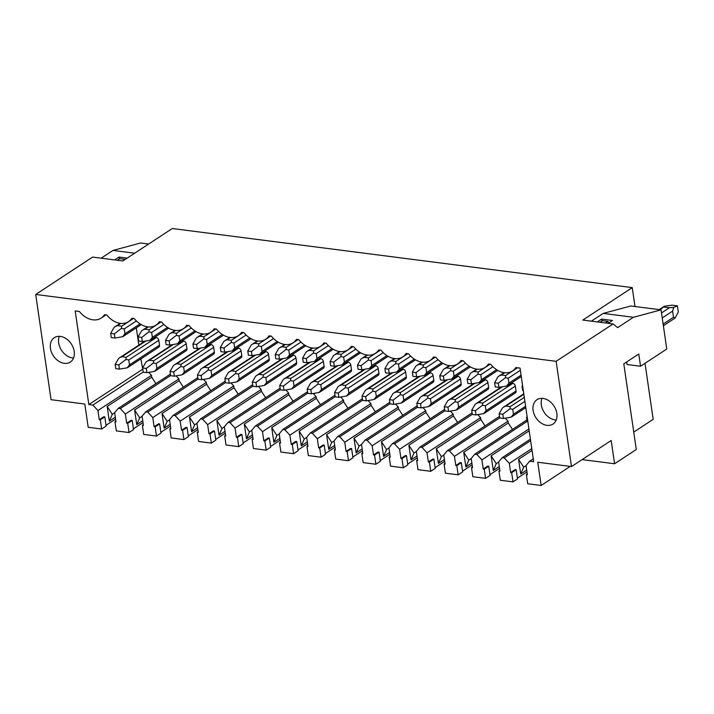 <?xml version="1.0" encoding="UTF-8"?>
<svg xmlns="http://www.w3.org/2000/svg" width="714" height="714" viewBox="0 0 714 714"><rect width="100%" height="100%" fill="white"/><g stroke="black" fill="none" stroke-linecap="round" stroke-linejoin="round"><path stroke-width="1.07" d="M582.124 459.584L614.576 463.761L636.29 449.499L623.795 363.837L638.771 354.001L640.556 366.237L627.062 364.506L626.687 361.936M659.959 309.724L664.493 306.235L664.074 307.029L669.473 307.716L673.704 307.422L672.615 311.125L673.507 317.248L675.23 317.864L673.597 319.033M661.057 309.867L633.416 317.293L603.187 313.401L630.828 305.985L661.057 309.867L666.769 349.03L640.556 366.237M633.755 432.095L653.185 419.332L645.019 363.31M148.646 244.027L140.622 243.001L112.982 250.418L101.156 258.182M675.23 317.864L678.3 311.982L677.407 305.86L673.704 307.422M664.493 306.235L672.008 305.164L677.407 305.86M101.629 429.016L100.29 419.832L99.264 419.707L103.762 416.753L104.788 416.887L106.127 426.062L101.629 429.016L88.188 427.284L84.796 404.035L51.051 399.697L35.7 294.463L92.615 257.085L122.853 260.967L172.279 228.516L632.247 287.617L635.005 306.52M134.669 253.211L112.982 250.418M114.651 259.914L118.988 257.067L127.181 258.12M633.416 317.293L617.69 327.619L613.058 323.96L582.82 320.068L632.247 287.617M603.187 313.401L591.362 321.166M597.306 321.934L601.634 319.087L612.433 320.47L608.096 323.317M119.274 259.003L118.988 257.067M117.355 260.262L119.818 258.647L125.245 259.396M125.218 259.343L122.754 260.958M600.001 322.282L602.464 320.657L607.864 321.354L605.401 322.969M601.92 321.014L601.634 319.087M607.864 321.354L608.73 322.906M613.058 323.96L556.144 361.329L571.495 466.572L537.749 462.235L541.141 485.484L527.7 483.753L526.361 474.578L527.28 473.98M35.7 294.463L556.144 361.329M522.71 386.354L522.032 386.274L522.559 385.346M522.032 386.274L522.639 390.433L523.317 390.522M505.217 418.154L508.002 421.18L508.27 423.009L512.447 429.426M477.791 414.629L480.584 417.654L480.852 419.484L485.02 425.901M450.364 411.103L453.158 414.129L453.426 415.967L457.603 422.376M422.938 407.578L425.731 410.604L425.999 412.442L430.176 418.85M395.511 404.062L398.305 407.078L398.573 408.917L402.75 415.325M368.085 400.536L370.878 403.553L371.146 405.391L375.323 411.808M340.658 397.011L343.452 400.036L343.72 401.866L347.897 408.283M313.232 393.485L316.025 396.511L316.293 398.341L320.47 404.758M285.814 389.96L288.599 392.986L288.867 394.824L293.043 401.232M258.388 386.444L261.172 389.46L261.44 391.299L265.617 397.707M230.961 382.918L233.746 385.935L234.013 387.773L238.19 394.182M203.535 379.393L206.328 382.409L206.596 384.248L210.764 390.665M176.108 375.867L178.902 378.893L179.169 380.723L183.346 387.14M148.682 372.342L151.475 375.368L151.743 377.197L155.92 383.614M142.818 369.45L140.863 358.91M136.329 327.824L138.846 345.13M475.381 410.72L471.704 410.247L472.32 414.468L475.997 414.941L475.381 410.72L482.486 405.257L482.789 403.089L512.822 383.364L511.153 383.15M475.997 414.941L483.735 413.611L486.02 410.711L516.052 390.986A2.651 1.955 56.7 0 1 515.347 392.932L484.315 413.308M516.052 390.986L515.338 386.096A2.651 1.955 56.7 0 0 512.822 383.364M447.955 407.194L444.286 406.721L444.902 410.943L448.57 411.416L447.955 407.194L455.059 401.732L455.362 399.563L485.395 379.848L483.726 379.634M448.57 411.416L456.308 410.086L458.593 407.185L488.626 387.461A2.651 1.955 56.7 0 1 487.921 389.407L456.889 409.782M488.626 387.461L487.912 382.57A2.651 1.955 56.7 0 0 485.395 379.848M420.528 403.669L416.86 403.196L417.476 407.417L421.144 407.89L420.528 403.669L427.632 398.207L427.936 396.038L457.969 376.323L456.3 376.108M421.144 407.89L428.882 406.561L431.167 403.66L461.199 383.945A2.651 1.955 56.7 0 1 460.494 385.881L429.462 406.257M461.199 383.945L460.485 379.045A2.651 1.955 56.7 0 0 457.969 376.323M393.102 400.143L389.433 399.67L390.049 403.892L393.717 404.365L393.102 400.143L400.206 394.69L400.509 392.513L430.542 372.797L428.873 372.583M393.717 404.365L401.455 403.035L403.74 400.135L433.773 380.419A2.651 1.955 56.7 0 1 433.068 382.356L402.036 402.732M433.773 380.419L433.059 375.519A2.651 1.955 56.7 0 0 430.542 372.797M365.675 396.618L362.007 396.145L362.623 400.375L366.291 400.84L365.675 396.618L372.779 391.165L373.092 388.996L403.115 369.272L401.447 369.058M366.291 400.84L374.029 399.51L376.314 396.609L406.346 376.894A2.651 1.955 56.7 0 1 405.641 378.831L374.609 399.206M406.346 376.894L405.632 371.994A2.651 1.955 56.7 0 0 403.115 369.272M338.249 393.102L334.58 392.629L335.196 396.85L338.864 397.323L338.249 393.102L345.353 387.64L345.665 385.471L375.689 365.746L374.02 365.532M338.864 397.323L346.602 395.993L348.896 393.084L378.92 373.368A2.651 1.955 56.7 0 1 378.224 375.305L347.183 395.69M378.92 373.368L378.206 368.478A2.651 1.955 56.7 0 0 375.689 365.746M310.822 389.576L307.154 389.103L307.77 393.325L311.438 393.798L310.822 389.576L317.935 384.114L318.239 381.945L348.271 362.23L346.602 362.007M311.438 393.798L319.176 392.468L321.47 389.567L351.493 369.843A2.651 1.955 56.7 0 1 350.797 371.789L319.756 392.164M351.493 369.843L350.779 364.952A2.651 1.955 56.7 0 0 348.271 362.23M283.396 386.051L279.727 385.578L280.343 389.799L284.011 390.272L283.396 386.051L290.509 380.589L290.812 378.42L320.845 358.705L319.176 358.49M284.011 390.272L291.749 388.943L294.043 386.042L324.076 366.318A2.651 1.955 56.7 0 1 323.371 368.263L292.338 388.639M324.076 366.318L323.362 361.427A2.651 1.955 56.7 0 0 320.845 358.705M255.978 382.526L252.301 382.052L252.917 386.274L256.594 386.747L255.978 382.526L263.082 377.063L263.386 374.895L293.418 355.179L291.749 354.965M256.594 386.747L264.332 385.417L266.617 382.517L296.649 362.801A2.651 1.955 56.7 0 1 295.944 364.738L264.912 385.114M296.649 362.801L295.935 357.901A2.651 1.955 56.7 0 0 293.418 355.179M228.551 379L224.874 378.527L225.49 382.749L229.167 383.222L228.551 379L235.656 373.547L235.959 371.369L265.992 351.654L264.323 351.44M229.167 383.222L236.905 381.892L239.19 378.991L269.223 359.276A2.651 1.955 56.7 0 1 268.518 361.213L237.485 381.588M269.223 359.276L268.509 354.376A2.651 1.955 56.7 0 0 265.992 351.654M201.125 375.475L197.448 375.011L198.064 379.232L201.741 379.696L201.125 375.475L208.229 370.022L208.533 367.853L238.565 348.129L236.896 347.914M201.741 379.696L209.479 378.366L211.763 375.466L241.796 355.75A2.651 1.955 56.7 0 1 241.091 357.687L210.059 378.063M241.796 355.75L241.082 350.86A2.651 1.955 56.7 0 0 238.565 348.129M173.698 371.958L170.021 371.485L170.637 375.707L174.314 376.18L173.698 371.958L180.803 366.496L181.106 364.327L211.139 344.603L209.47 344.389M174.314 376.18L182.052 374.85L184.337 371.949L214.37 352.225A2.651 1.955 56.7 0 1 213.665 354.162L182.632 374.547M214.37 352.225L213.656 347.334A2.651 1.955 56.7 0 0 211.139 344.603M146.272 368.433L142.604 367.96L143.219 372.181L146.888 372.654L146.272 368.433L153.376 362.971L153.68 360.802L183.712 341.087L182.043 340.873M146.888 372.654L154.626 371.325L156.91 368.424L186.943 348.7A2.651 1.955 56.7 0 1 186.238 350.645L155.206 371.021M186.943 348.7L186.229 343.809A2.651 1.955 56.7 0 0 183.712 341.087M118.845 364.908L115.177 364.435L115.793 368.656L119.461 369.129L118.845 364.908L125.95 359.445L126.253 357.277L156.286 337.561L154.617 337.347M119.461 369.129L127.199 367.799L129.484 364.899L159.517 345.174A2.651 1.955 56.7 0 1 158.811 347.12L127.779 367.496M159.517 345.174L158.803 340.283A2.651 1.955 56.7 0 0 156.286 337.561M527.235 417.378L526.557 417.288L527.084 416.378M526.557 417.288L527.173 421.51L527.851 421.599M510.215 406.614L505.896 406.052L503.772 406.953L502.549 407.837L499.131 413.772L499.746 417.993L503.424 418.466L502.808 414.236L509.912 408.783L510.215 406.614L524.308 397.359M502.808 414.236L499.131 413.772M503.424 418.466L511.162 417.137L513.446 414.227L512.732 409.336L509.912 408.783M508.912 383.15L508.198 378.25L505.405 377.697L505.682 375.528L501.362 374.975L499.256 375.859L498.033 376.742L494.606 382.749L495.213 386.908L498.89 387.381L506.628 386.051L508.912 383.15L521.077 375.162M498.89 387.381L498.283 383.222L505.405 377.697M498.283 383.222L494.606 382.749M507.11 385.319L506.628 386.051L507.11 385.319M511.643 416.405L511.162 417.137L511.643 416.405M482.789 403.089L478.469 402.535L476.345 403.437L475.122 404.311L471.704 410.247M486.02 410.711L485.306 405.811L482.486 405.257M481.486 379.625L480.772 374.725L477.978 374.172L478.255 372.003L473.935 371.45L471.838 372.333L470.606 373.226L467.179 379.223L467.786 383.382L471.463 383.855L479.201 382.526L481.486 379.625L496.596 369.7M471.463 383.855L470.856 379.696L477.978 374.172M470.856 379.696L467.179 379.223M479.683 381.794L479.201 382.526L479.683 381.794M484.217 412.879L483.735 413.611L484.217 412.879M455.362 399.563L451.043 399.01L448.919 399.911L447.705 400.786L444.286 406.721M458.593 407.185L457.879 402.285L455.059 401.732M454.059 376.099L453.345 371.209L450.552 370.646L450.829 368.478L446.509 367.924L444.411 368.817L443.18 369.7L439.753 375.698L440.359 379.857L444.037 380.33L451.775 379L454.059 376.099L469.169 366.175M444.037 380.33L443.43 376.171L450.552 370.646M443.43 376.171L439.753 375.698M452.257 378.268L451.775 379L452.257 378.268M456.79 409.354L456.308 410.086L456.79 409.354M427.936 396.038L423.616 395.485L421.492 396.386L420.278 397.261L416.86 403.196M431.167 403.66L430.453 398.769L427.632 398.207M426.633 372.574L425.919 367.683L423.125 367.121L423.402 364.961L419.082 364.399L416.985 365.291L415.753 366.175L412.335 372.172L412.942 376.34L416.61 376.805L424.348 375.475L426.633 372.574L441.743 362.65M416.61 376.805L416.003 372.646L423.125 367.121M416.003 372.646L412.335 372.172M424.83 374.743L424.348 375.475L424.83 374.743M429.364 405.829L428.882 406.561L429.364 405.829M400.509 392.513L396.19 391.959L394.066 392.861L392.852 393.744L389.433 399.67M403.74 400.135L403.026 395.244L400.206 394.69M399.206 369.049L398.492 364.158L395.699 363.596L395.975 361.436L391.656 360.882L389.558 361.766L388.327 362.65L384.908 368.656L385.515 372.815L389.184 373.288L396.922 371.958L399.206 369.049L414.325 359.133M389.184 373.288L388.577 369.12L395.699 363.596M388.577 369.12L384.908 368.656M397.403 371.226L396.922 371.958L397.403 371.226M401.937 402.303L401.455 403.035L401.937 402.303M373.092 388.996L368.772 388.434L366.648 389.335L365.425 390.219L362.007 396.145M376.314 396.609L375.6 391.718L372.779 391.165M371.78 365.532L371.066 360.632L368.281 360.07L368.549 357.91L364.238 357.357L362.132 358.241L360.9 359.124L357.482 365.131L358.089 369.29L361.757 369.763L369.495 368.433L371.78 365.532L386.899 355.608M361.757 369.763L361.15 365.604L368.281 360.07M361.15 365.604L357.482 365.131M369.977 367.701L369.495 368.433L369.977 367.701M374.52 398.778L374.029 399.51L374.52 398.778M345.665 385.471L341.346 384.917L339.221 385.819L337.999 386.693L334.58 392.629M348.896 393.084L348.182 388.193L345.353 387.64M344.362 362.007L343.648 357.107L340.855 356.554L341.131 354.385L336.812 353.832L334.705 354.715L333.483 355.608L330.055 361.605L330.662 365.764L334.331 366.237L342.068 364.908L344.362 362.007L359.472 352.082M334.331 366.237L333.724 362.078L340.855 356.554M333.724 362.078L330.055 361.605M342.559 364.176L342.068 364.908L342.559 364.176M347.093 395.261L346.602 395.993L347.093 395.261M318.239 381.945L313.919 381.392L311.795 382.293L310.572 383.168L307.154 389.103M321.47 389.567L320.756 384.667L317.935 384.114M316.936 358.482L316.222 353.591L313.428 353.028L313.705 350.86L309.385 350.306L307.279 351.19L306.056 352.082L302.629 358.08L303.236 362.239L306.904 362.712L314.642 361.382L316.936 358.482L332.046 348.557M306.904 362.712L306.297 358.553L313.428 353.028M306.297 358.553L302.629 358.08M315.133 360.65L314.642 361.382L315.133 360.65M319.667 391.736L319.176 392.468L319.667 391.736M290.812 378.42L286.493 377.867L284.368 378.768L283.146 379.643L279.727 385.578M294.043 386.042L293.329 381.142L290.509 380.589M289.509 354.956L288.795 350.065L286.002 349.503L286.278 347.334L281.959 346.781L279.852 347.673L278.63 348.557L275.202 354.555L275.809 358.714L279.477 359.187L287.215 357.857L289.509 354.956L304.619 345.032M279.477 359.187L278.871 355.028L286.002 349.503M278.871 355.028L275.202 354.555M287.706 357.125L287.215 357.857L287.706 357.125M292.24 388.211L291.749 388.943L292.24 388.211M263.386 374.895L259.066 374.341L256.942 375.243L255.719 376.117L252.301 382.052M266.617 382.517L265.903 377.626L263.082 377.063M262.083 351.431L261.369 346.54L258.575 345.978L258.852 343.818L254.532 343.255L252.426 344.148L251.203 345.032L247.776 351.029L248.383 355.197L252.051 355.661L259.798 354.331L262.083 351.431L277.193 341.515M252.051 355.661L251.444 351.502L258.575 345.978M251.444 351.502L247.776 351.029M260.28 353.6L259.798 354.331L260.28 353.6M264.814 384.685L264.332 385.417L264.814 384.685M235.959 371.369L231.639 370.816L229.515 371.717L228.293 372.601L224.874 378.527M239.19 378.991L238.476 374.1L235.656 373.547M234.656 347.914L233.942 343.015L231.149 342.452L231.425 340.292L227.106 339.739L224.999 340.623L223.777 341.506L220.349 347.513L220.956 351.672L224.633 352.145L232.371 350.815L234.656 347.914L249.766 337.99M224.633 352.145L224.026 347.977L231.149 342.452M224.026 347.977L220.349 347.513M232.853 350.083L232.371 350.815L232.853 350.083M237.387 381.16L236.905 381.892L237.387 381.16M208.533 367.853L204.213 367.291L202.089 368.192L200.866 369.076L197.448 375.011M211.763 375.466L211.049 370.575L208.229 370.022M207.23 344.389L206.516 339.489L203.722 338.936L203.999 336.767L199.679 336.214L197.582 337.097L196.35 337.981L192.923 343.987L193.53 348.146L197.207 348.619L204.945 347.29L207.23 344.389L222.34 334.464M197.207 348.619L196.6 344.46L203.722 338.936M196.6 344.46L192.923 343.987M205.427 346.558L204.945 347.29L205.427 346.558M209.961 377.635L209.479 378.366L209.961 377.635M181.106 364.327L176.786 363.774L174.662 364.675L173.44 365.55L170.021 371.485M184.337 371.949L183.623 367.05L180.803 366.496M179.803 340.864L179.089 335.964L176.296 335.41L176.572 333.242L172.252 332.688L170.155 333.572L168.923 334.464L165.496 340.462L166.103 344.621L169.78 345.094L177.518 343.764L179.803 340.864L194.913 330.939M169.78 345.094L169.173 340.935L176.296 335.41M169.173 340.935L165.496 340.462M178 343.032L177.518 343.764L178 343.032M182.534 374.118L182.052 374.85L182.534 374.118M153.68 360.802L149.36 360.249L147.236 361.15L146.022 362.025L142.604 367.96M156.91 368.424L156.196 363.524L153.376 362.971M152.377 337.338L151.663 332.447L148.869 331.885L149.146 329.716L144.826 329.163L142.729 330.046L141.497 330.939L138.079 336.937L138.686 341.096L142.354 341.569L150.092 340.239L152.377 337.338L167.487 327.414M142.354 341.569L141.747 337.41L148.869 331.885M141.747 337.41L138.079 336.937M150.574 339.507L150.092 340.239L150.574 339.507M155.108 370.593L154.626 371.325L155.108 370.593M126.253 357.277L121.933 356.723L119.809 357.625L118.595 358.499L115.177 364.435M129.484 364.899L128.77 359.999L125.95 359.445M124.95 333.813L124.236 328.922L121.442 328.36L121.719 326.191L117.399 325.638L115.302 326.53L114.07 327.414L110.652 333.411L111.259 337.57L114.927 338.043L122.665 336.713L124.95 333.813L140.069 323.888M114.927 338.043L114.32 333.884L121.442 328.36M114.32 333.884L110.652 333.411M123.147 335.982L122.665 336.713L123.147 335.982M127.681 367.067L127.199 367.799L127.681 367.067M99.264 419.707L97.925 410.523L92.891 405.079L88.848 404.552L75.184 310.938L79.388 311.482A19.894 14.664 -123.3 0 0 101.147 318.096A19.894 14.664 -123.3 0 0 104.458 314.704L106.814 314.999A19.894 14.664 -123.3 0 0 128.574 321.612A19.894 14.664 -123.3 0 0 131.885 318.221L134.241 318.524A19.894 14.664 -123.3 0 0 156 325.138A19.894 14.664 -123.3 0 0 159.311 321.746L161.667 322.05A19.894 14.664 -123.3 0 0 183.427 328.663A19.894 14.664 -123.3 0 0 186.738 325.272L189.094 325.575A19.894 14.664 -123.3 0 0 210.844 332.188A19.894 14.664 -123.3 0 0 214.164 328.797L216.52 329.1A19.894 14.664 -123.3 0 0 238.271 335.714A19.894 14.664 -123.3 0 0 241.582 332.322L243.947 332.626A19.894 14.664 -123.3 0 0 265.697 339.239A19.894 14.664 -123.3 0 0 269.008 335.839L271.365 336.142A19.894 14.664 -123.3 0 0 293.124 342.756A19.894 14.664 -123.3 0 0 296.435 339.364L298.791 339.668A19.894 14.664 -123.3 0 0 320.55 346.281A19.894 14.664 -123.3 0 0 323.861 342.89L326.218 343.193A19.894 14.664 -123.3 0 0 347.977 349.806A19.894 14.664 -123.3 0 0 351.288 346.415L353.644 346.718A19.894 14.664 -123.3 0 0 375.403 353.332A19.894 14.664 -123.3 0 0 378.715 349.94L381.071 350.244A19.894 14.664 -123.3 0 0 402.83 356.857A19.894 14.664 -123.3 0 0 406.141 353.466L408.497 353.769A19.894 14.664 -123.3 0 0 430.256 360.374A19.894 14.664 -123.3 0 0 433.568 356.982L435.924 357.286A19.894 14.664 -123.3 0 0 457.683 363.899A19.894 14.664 -123.3 0 0 460.994 360.508L463.35 360.811A19.894 14.664 -123.3 0 0 485.101 367.424A19.894 14.664 -123.3 0 0 488.421 364.033L490.777 364.336A19.894 14.664 -123.3 0 0 512.527 370.95A19.894 14.664 -123.3 0 0 515.838 367.558L520.042 368.094L533.697 461.717L529.654 461.19L533.278 458.807M513.018 481.87L511.679 472.695L510.653 472.561L515.142 469.607L516.168 469.741L517.507 478.916L513.018 481.87L500.273 480.236L498.934 471.053L499.854 470.455M510.653 472.561L509.314 463.386L504.28 457.933L502.228 457.665L498.622 462.012L499.961 471.186L498.934 471.053M485.591 478.344L484.253 469.169L483.226 469.036L487.716 466.09L488.742 466.215L490.081 475.399L485.591 478.344L472.846 476.711L471.508 467.527L472.427 466.929M483.226 469.036L481.888 459.861L476.854 454.407L474.801 454.149L471.195 458.486L472.534 467.661L471.508 467.527M458.165 474.819L456.826 465.644L455.8 465.51L460.289 462.565L461.315 462.69L462.654 471.874L458.165 474.819L445.42 473.186L444.081 464.011L445 463.404M455.8 465.51L454.461 456.335L449.427 450.882L447.375 450.623L443.769 454.961L445.108 464.136L444.081 464.011M430.738 471.302L429.4 462.119L428.373 461.985L432.862 459.04L433.889 459.173L435.228 468.348L430.738 471.302L417.993 469.66L416.655 460.485L417.574 459.878M428.373 461.985L427.034 452.81L422.001 447.357L419.948 447.098L416.342 451.435L417.681 460.619L416.655 460.485M403.312 467.777L401.973 458.593L400.947 458.468L405.445 455.514L406.462 455.648L407.81 464.823L403.312 467.777L390.567 466.135L389.228 456.96L390.147 456.353M400.947 458.468L399.608 449.284L394.574 443.84L392.522 443.572L388.916 447.91L390.255 457.094L389.228 456.96M375.885 464.252L374.547 455.077L373.52 454.943L378.018 451.989L379.045 452.123L380.383 461.298L375.885 464.252L363.149 462.618L361.811 453.435L362.721 452.837M373.52 454.943L372.181 445.759L367.148 440.315L365.095 440.047L361.489 444.394L362.828 453.568L361.811 453.435M348.459 460.726L347.12 451.551L346.094 451.418L350.592 448.463L351.618 448.597L352.957 457.781L348.459 460.726L335.723 459.093L334.384 449.909L335.303 449.311M346.094 451.418L344.755 442.243L339.721 436.789L337.668 436.522L334.072 440.868L335.41 450.043L334.384 449.909M321.032 457.201L319.693 448.026L318.667 447.892L323.165 444.947L324.192 445.072L325.53 454.256L321.032 457.201L308.296 455.568L306.958 446.393L307.877 445.786M318.667 447.892L317.328 438.717L312.295 433.264L310.251 433.005L306.645 437.343L307.984 446.518L306.958 446.393M293.606 453.676L292.267 444.501L291.241 444.367L295.739 441.422L296.765 441.555L298.104 450.73L293.606 453.676L280.87 452.042L279.531 442.867L280.45 442.261M291.241 444.367L289.902 435.192L284.877 429.739L282.824 429.48L279.219 433.817L280.557 442.992L279.531 442.867M266.188 450.159L264.849 440.975L263.823 440.85L268.312 437.896L269.339 438.03L270.677 447.205L266.188 450.159L253.443 448.517L252.104 439.342L253.024 438.735M263.823 440.85L262.484 431.667L257.451 426.222L255.398 425.955L251.792 430.292L253.131 439.476L252.104 439.342M238.762 446.634L237.423 437.45L236.396 437.325L240.886 434.371L241.912 434.505L243.251 443.68L238.762 446.634L226.017 444.992L224.678 435.817L225.597 435.21M236.396 437.325L235.058 428.141L230.024 422.697L227.971 422.429L224.366 426.767L225.704 435.951L224.678 435.817M211.335 443.108L209.996 433.933L208.97 433.8L213.459 430.845L214.486 430.979L215.824 440.154L211.335 443.108L198.59 441.475L197.251 432.291L198.171 431.693M208.97 433.8L207.631 424.625L202.597 419.172L200.545 418.904L196.939 423.25L198.278 432.425L197.251 432.291M183.909 439.583L182.57 430.408L181.543 430.274L186.033 427.32L187.059 427.454L188.398 436.638L183.909 439.583L171.164 437.95L169.825 428.766L170.744 428.168M181.543 430.274L180.205 421.099L175.171 415.646L173.118 415.387L169.513 419.725L170.851 428.9L169.825 428.766M156.482 436.058L155.143 426.883L154.117 426.749L158.606 423.804L159.633 423.929L160.971 433.112L156.482 436.058L143.737 434.424L142.398 425.249L143.318 424.643M154.117 426.749L152.778 417.574L147.744 412.121L145.692 411.862L142.086 416.2L143.425 425.374L142.398 425.249M129.055 432.532L127.717 423.357L126.69 423.223L131.189 420.278L132.206 420.412L133.545 429.587L129.055 432.532L116.311 430.899L114.972 421.724L115.891 421.117M126.69 423.223L125.352 414.049L120.318 408.595L118.265 408.337L114.659 412.674L115.998 421.849L114.972 421.724M529.654 461.19L526.048 465.537L527.387 474.712L526.361 474.578M533.099 410.363A14.583 10.755 -123.3 0 0 540.962 422.938A14.583 10.755 -123.3 0 0 552.984 424.08A14.583 10.755 -123.3 0 0 556.849 413.415A14.583 10.755 -123.3 0 0 548.986 400.831A14.583 10.755 -123.3 0 0 536.964 399.697A14.583 10.755 -123.3 0 0 533.099 410.363M50.444 348.352A14.583 10.755 -123.3 0 0 58.316 360.927A14.583 10.755 -123.3 0 0 70.329 362.069A14.583 10.755 -123.3 0 0 74.202 351.404A14.583 10.755 -123.3 0 0 66.34 338.82A14.583 10.755 -123.3 0 0 54.318 337.677A14.583 10.755 -123.3 0 0 50.444 348.352M106.02 425.33L115.588 419.038M133.438 428.855L143.014 422.563M160.864 432.372L170.441 426.088M188.291 435.897L197.867 429.614M215.717 439.422L225.294 433.139M243.144 442.948L252.72 436.656M270.57 446.473L280.147 440.181M297.997 449.998L307.573 443.706M325.423 453.515L335 447.232M352.85 457.04L362.426 450.757M380.276 460.566L389.844 454.282M407.694 464.091L417.271 457.799M435.121 467.616L444.697 461.324M462.547 471.133L472.124 464.85M489.974 474.658L499.55 468.375M517.4 478.184L526.977 471.9M541.141 485.484L570.2 466.403M614.576 463.761L611.184 440.502L571.495 466.572M104.788 416.887L100.29 419.832M97.925 410.523L151.475 375.368M115.32 417.208L109.322 421.144L107.18 406.462L151.743 377.197M92.891 405.079L143.193 372.048M88.848 404.552L142.389 369.397M107.18 406.462L112.303 414.325L114.677 412.763M112.303 414.325L109.322 421.144M118.265 408.337L170.405 374.1M120.318 408.595L170.619 375.573M125.352 414.049L178.902 378.893M142.746 420.724L136.749 424.669L134.607 409.988L179.169 380.723M132.206 420.412L127.717 423.357M134.607 409.988L139.73 417.851L142.104 416.289M139.73 417.851L136.749 424.669M145.692 411.862L197.832 377.626M147.744 412.121L198.046 379.089M152.778 417.574L206.328 382.409M170.173 424.25L164.175 428.195L162.033 413.504L206.596 384.248M159.633 423.929L155.143 426.883M162.033 413.504L167.156 421.367L169.53 419.814M167.156 421.367L164.175 428.195M173.118 415.387L225.258 381.151M175.171 415.646L225.472 382.615M180.205 421.099L233.746 385.935M197.6 427.775L191.602 431.72L189.46 417.03L234.013 387.773M187.059 427.454L182.57 430.408M189.46 417.03L194.574 424.892L196.948 423.331M194.574 424.892L191.602 431.72M200.545 418.904L252.685 384.667M202.597 419.172L252.899 386.14M207.631 424.625L261.172 389.46M225.026 431.301L219.028 435.237L216.886 420.555L261.44 391.299M214.486 430.979L209.996 433.933M216.886 420.555L222 428.418L224.374 426.856M222 428.418L219.028 435.237M227.971 422.429L280.111 388.193M230.024 422.697L280.325 389.666M235.058 428.141L288.599 392.986M252.453 434.826L246.455 438.762L244.313 424.08L288.867 394.824M241.912 434.505L237.423 437.45M244.313 424.08L249.427 431.943L251.801 430.381M249.427 431.943L246.455 438.762M255.398 425.955L307.538 391.718M257.451 426.222L307.752 393.191M262.484 431.667L316.025 396.511M279.879 438.351L273.881 442.287L271.731 427.606L316.293 398.341M269.339 438.03L264.849 440.975M271.731 427.606L276.853 435.469L279.228 433.907M276.853 435.469L273.881 442.287M282.824 429.48L334.964 395.244M284.877 429.739L335.178 396.716M289.902 435.192L343.452 400.036M307.306 441.868L301.299 445.813L299.157 431.122L343.72 401.866M296.765 441.555L292.267 444.501M299.157 431.122L304.28 438.985L306.654 437.432M304.28 438.985L301.299 445.813M310.251 433.005L362.391 398.769M312.295 433.264L362.605 400.233M317.328 438.717L370.878 403.553M334.732 445.393L328.726 449.338L326.584 434.647L371.146 405.391M324.192 445.072L319.693 448.026M326.584 434.647L331.707 442.51L334.081 440.957M331.707 442.51L328.726 449.338M337.668 436.522L389.808 402.294M339.721 436.789L390.022 403.758M344.755 442.243L398.305 407.078M362.159 448.919L356.152 452.863L354.01 438.173L398.573 408.917M351.618 448.597L347.12 451.551M354.01 438.173L359.133 446.036L361.507 444.474M359.133 446.036L356.152 452.863M365.095 440.047L417.235 405.811M367.148 440.315L417.449 407.283M372.181 445.759L425.731 410.604M389.576 452.444L383.579 456.38L381.437 441.698L425.999 412.442M379.045 452.123L374.547 455.077M381.437 441.698L386.56 449.561L388.934 447.999M386.56 449.561L383.579 456.38M392.522 443.572L444.661 409.336M394.574 443.84L444.876 410.809M399.608 449.284L453.158 414.129M417.003 455.969L411.005 459.905L408.863 445.224L453.426 415.967M406.462 455.648L401.973 458.593M408.863 445.224L413.986 453.087L416.36 451.525M413.986 453.087L411.005 459.905M419.948 447.098L472.088 412.862M422.001 447.357L472.302 414.334M427.034 452.81L480.584 417.654M444.429 459.495L438.432 463.431L436.29 448.749L480.852 419.484M433.889 459.173L429.4 462.119M436.29 448.749L441.413 456.612L443.787 455.05M441.413 456.612L438.432 463.431M447.375 450.623L499.514 416.387M449.427 450.882L499.729 417.86M454.461 456.335L508.002 421.18M471.856 463.011L465.858 466.956L463.716 452.265L508.27 423.009M461.315 462.69L456.826 465.644M463.716 452.265L468.83 460.128L471.213 458.575M468.83 460.128L465.858 466.956M474.801 454.149L526.941 419.912M476.854 454.407L527.155 421.376M481.888 459.861L528.922 428.971M499.282 466.537L493.285 470.481L491.143 455.791L529.19 430.81M488.742 466.215L484.253 469.169M491.143 455.791L496.257 463.654L498.631 462.101M496.257 463.654L493.285 470.481M502.228 457.665L530.413 439.164M504.28 457.933L530.627 440.636M509.314 463.386L531.787 448.624M526.709 470.062L520.711 473.998L518.569 459.316L532.055 450.454M516.168 469.741L511.679 472.695M526.057 465.617L523.683 467.179L520.711 473.998M518.569 459.316L523.683 467.179M541.98 398.341A14.583 10.755 -123.3 0 0 541.337 404.954A14.583 10.755 -123.3 0 0 556.206 420.019M59.324 336.33A14.583 10.755 -123.3 0 0 58.682 342.934A14.583 10.755 -123.3 0 0 73.56 358.009M672.615 311.125L662.235 317.944M661.512 312.946L669.473 307.716M663.127 324.058L673.507 317.248M505.896 406.052L523.862 394.262M512.732 409.336L524.897 401.348M513.446 414.227L525.611 406.248M508.198 378.25L520.363 370.263M501.362 374.975L504.78 372.735M505.682 375.528L517.498 367.772M478.469 402.535L502.495 386.756M485.306 405.811L515.338 386.096M480.772 374.725L492.937 366.737M473.935 371.45L477.354 369.209M478.255 372.003L490.072 364.247M451.043 399.01L475.069 383.239M457.879 402.285L487.912 382.57M453.345 371.209L465.51 363.221M446.509 367.924L449.927 365.684M450.829 368.478L462.645 360.722M423.616 395.485L447.642 379.714M430.453 398.769L460.485 379.045M425.919 367.683L438.084 359.695M419.082 364.399L422.501 362.159M423.402 364.961L435.219 357.196M396.19 391.959L420.216 376.189M403.026 395.244L433.059 375.519M398.492 364.158L410.657 356.17M391.656 360.882L395.074 358.633M395.975 361.436L407.792 353.671M368.772 388.434L392.789 372.663M375.6 391.718L405.632 371.994M371.066 360.632L383.231 352.645M364.238 357.357L367.648 355.117M368.549 357.91L380.366 350.155M341.346 384.917L365.363 369.138M348.182 388.193L378.206 368.478M343.648 357.107L355.813 349.119M336.812 353.832L340.221 351.591M341.131 354.385L352.939 346.629M313.919 381.392L337.936 365.613M320.756 384.667L350.779 364.952M316.222 353.591L328.386 345.603M309.385 350.306L312.794 348.066M313.705 350.86L325.522 343.104M286.493 377.867L310.51 362.096M293.329 381.142L323.362 361.427M288.795 350.065L300.96 342.077M281.959 346.781L285.368 344.541M286.278 347.334L298.095 339.578M259.066 374.341L283.083 358.571M265.903 377.626L295.935 357.901M261.369 346.54L273.533 338.552M254.532 343.255L257.941 341.015M258.852 343.818L270.668 336.053M231.639 370.816L255.657 355.045M238.476 374.1L268.509 354.376M233.942 343.015L246.107 335.027M227.106 339.739L230.524 337.49M231.425 340.292L243.242 332.528M204.213 367.291L228.239 351.52M211.049 370.575L241.082 350.86M206.516 339.489L218.68 331.501M199.679 336.214L203.097 333.974M203.999 336.767L215.815 329.011M176.786 363.774L200.812 347.995M183.623 367.05L213.656 347.334M179.089 335.964L191.254 327.976M172.252 332.688L175.671 330.448M176.572 333.242L188.389 325.486M149.36 360.249L173.386 344.478M156.196 363.524L186.229 343.809M151.663 332.447L163.827 324.459M144.826 329.163L148.244 326.923M149.146 329.716L160.962 321.96M121.933 356.723L145.959 340.953M128.77 359.999L158.803 340.283M124.236 328.922L136.401 320.934M117.399 325.638L120.818 323.397M121.719 326.191L133.536 318.435M659.183 309.626L663.797 306.592M663.377 325.745L673.784 318.908M503.95 406.846L523.799 393.816M499.425 375.751L504.138 372.654M507.208 385.747L521.274 376.51M511.742 416.833L525.807 407.596M476.524 403.321L501.478 386.934M472.008 372.226L476.72 369.138M479.781 382.222L497.765 370.414M449.097 399.795L474.051 383.409M444.581 368.701L449.293 365.613M452.355 378.697L470.339 366.889M421.671 396.27L446.625 379.884M417.154 365.184L421.867 362.087M424.928 375.171L442.912 363.364M394.244 392.754L419.198 376.358M389.728 361.659L394.44 358.562M397.502 371.655L415.486 359.838M366.817 389.228L391.781 372.842M362.301 358.133L367.014 355.036M370.075 368.129L388.059 356.322M339.391 385.703L364.354 369.317M334.875 354.608L339.587 351.511M342.649 364.604L360.632 352.796M311.973 382.177L336.928 365.791M307.448 351.083L312.161 347.995M315.222 361.079L333.206 349.271M284.547 378.652L309.501 362.266M280.022 347.557L284.734 344.469M287.804 357.553L305.788 345.746M257.12 375.127L282.075 358.74M252.595 344.041L257.308 340.944M260.378 354.028L278.362 342.22M229.694 371.61L254.648 355.224M225.169 340.516L229.881 337.419M232.951 350.512L250.935 338.704M202.267 368.085L227.222 351.699M197.751 336.99L202.455 333.893M205.525 346.986L223.509 335.178M174.841 364.559L199.795 348.173M170.325 333.465L175.037 330.368M178.098 343.461L196.082 331.653M147.414 361.034L172.369 344.648M142.898 329.939L147.611 326.851M150.672 339.935L168.656 328.128M119.988 357.509L144.942 341.122M115.472 326.414L120.184 323.326M123.245 336.41L141.229 324.602M106.011 314.901L101.147 318.096M133.429 318.426L128.574 321.612M160.855 321.943L156 325.138M188.282 325.468L183.427 328.663M215.708 328.993L210.844 332.188M243.135 332.519L238.271 335.714M270.561 336.044L265.697 339.239M297.988 339.569L293.124 342.756M325.414 343.086L320.55 346.281M352.841 346.611L347.977 349.806M380.267 350.137L375.403 353.332M407.694 353.662L402.83 356.857M435.112 357.187L430.256 360.374M462.538 360.713L457.683 363.899M489.965 364.229L485.101 367.424M517.391 367.755L512.527 370.95"/></g></svg>
